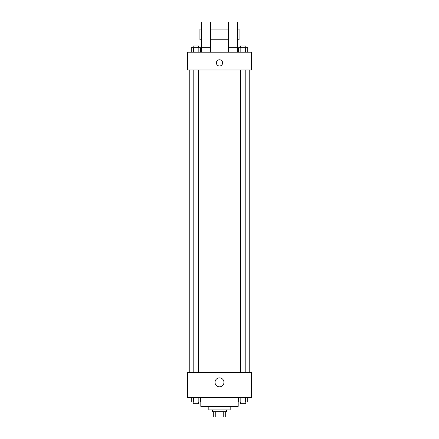 <?xml version="1.0" encoding="UTF-8"?>
<svg xmlns="http://www.w3.org/2000/svg" width="439" height="439" viewBox="0 0 439 439"><rect width="100%" height="100%" fill="white"/><g stroke="black" fill="none" stroke-linecap="round" stroke-linejoin="round"><path stroke-width="0.66" d="M223.248 411.711L223.248 417.05L213.716 417.05L213.716 411.711M223.248 417.05L225.284 417.05L225.284 411.711L225.284 417.05M226.617 409.933L226.617 411.711L212.383 411.711L212.383 409.933M215.752 411.711L215.752 417.05M230.179 406.371L230.179 409.933L208.821 409.933L208.821 406.371M238.185 397.471L238.185 406.371L200.815 406.371L200.815 397.471M251.536 397.471L187.464 397.471L187.464 372.557L251.536 372.557L251.536 397.471M223.961 382.347A4.461 4.461 0 0 1 217.267 386.21A4.461 4.461 0 0 1 217.267 378.478A4.461 4.461 0 0 1 223.961 382.347M249.758 70.004L249.758 372.557M240.468 372.557L240.468 70.004M198.532 70.004L198.532 372.557M251.536 70.004L187.464 70.004L187.464 52.208L251.536 52.208L251.536 70.004M219.5 59.77A3.117 3.117 0 0 1 222.2 64.44A3.117 3.117 0 0 1 216.8 64.44A3.117 3.117 0 0 1 219.5 59.77M201.704 52.208L201.704 21.95L210.599 21.95L210.599 52.208M210.599 39.746L228.401 39.746M228.401 52.208L228.401 21.95L237.296 21.95L237.296 52.208M237.296 39.746L239.079 39.746L239.079 29.067L237.296 29.067M201.704 29.067L199.921 29.067L199.921 39.746L201.704 39.746M201.704 47.758L210.599 47.758M228.401 47.758L237.296 47.758M247.761 397.471L247.761 401.921L238.509 401.921L238.509 397.471M245.445 397.471L245.445 401.921M240.824 397.471L240.824 401.921M245.807 401.921L245.807 403.704L240.468 403.704L240.468 401.921M200.491 397.471L200.491 401.921L191.239 401.921L191.239 397.471M198.176 397.471L198.176 401.921M193.555 397.471L193.555 401.921M198.532 401.921L198.532 403.704L193.193 403.704L193.193 401.921M247.761 52.208L247.761 47.758L238.509 47.758L238.509 52.208M245.445 47.758L245.445 52.208M240.824 47.758L240.824 52.208M240.468 47.758L240.468 45.974L245.807 45.974L245.807 47.758M200.491 52.208L200.491 47.758L191.239 47.758L191.239 52.208M198.176 47.758L198.176 52.208M193.555 47.758L193.555 52.208M193.193 47.758L193.193 45.974L198.532 45.974L198.532 47.758M189.242 70.004L189.242 372.557M245.807 372.557L245.807 70.004M193.193 70.004L193.193 372.557M210.599 29.067L228.401 29.067"/></g></svg>
